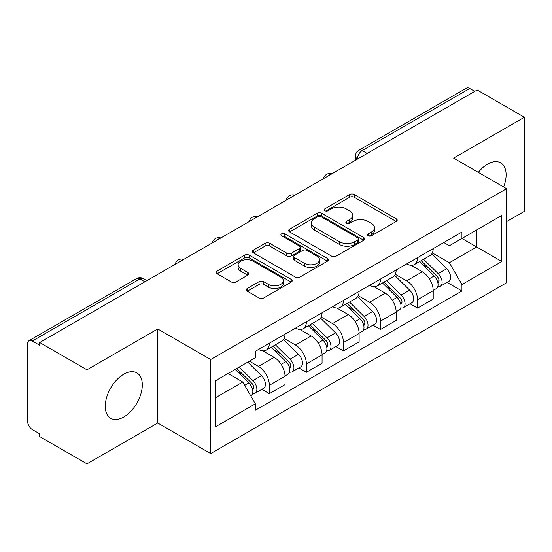 <?xml version="1.0" encoding="UTF-8"?>
<svg xmlns="http://www.w3.org/2000/svg" width="552" height="552" viewBox="0 0 552 552"><rect width="100%" height="100%" fill="white"/><g stroke="black" fill="none" stroke-linecap="round" stroke-linejoin="round"><path stroke-width="0.83" d="M368.205 235.759A2.305 1.332 0 0 0 371.468 235.759L396.239 221.462A3.298 1.904 0 0 0 397.205 220.117A3.298 1.904 0 0 0 396.239 218.771L354.281 194.545A3.298 1.904 0 0 0 349.616 194.545L324.852 208.842A2.305 1.332 0 0 0 324.176 209.788A2.305 1.332 0 0 0 324.852 210.726A2.305 1.332 0 0 0 328.116 210.726L331.317 208.877A10.55 6.093 0 0 1 346.235 208.877L349.733 210.898A10.55 6.093 0 0 1 352.825 215.204A10.55 6.093 0 0 1 349.733 219.51L346.532 221.359A2.305 1.332 0 0 0 345.856 222.304A2.305 1.332 0 0 0 346.532 223.243A2.305 1.332 0 0 0 349.795 223.243L352.997 221.393A10.55 6.093 0 0 1 367.915 221.393L371.413 223.415A10.55 6.093 0 0 1 374.504 227.721A10.55 6.093 0 0 1 371.413 232.026L368.205 233.875A2.305 1.332 0 0 0 367.528 234.814A2.305 1.332 0 0 0 368.205 235.759L368.205 233.875M123.779 416.974A26.192 15.125 120 0 0 140.891 393.893A26.192 15.125 120 0 0 136.875 372.897A26.192 15.125 120 0 0 123.779 374.194A26.192 15.125 120 0 0 106.667 397.281A26.192 15.125 120 0 0 110.683 418.271A26.192 15.125 120 0 0 123.779 416.974M503.631 186.983A26.192 15.125 120 0 0 500.692 162.854A26.192 15.125 120 0 0 487.588 164.151A26.192 15.125 120 0 0 478.322 172.376M247.289 288.482A3.298 1.904 0 0 0 246.323 289.828A3.298 1.904 0 0 0 247.289 291.173L259.06 297.97A3.298 1.904 0 0 0 263.718 297.97L291.228 282.086A3.298 1.904 0 0 0 292.194 280.74A3.298 1.904 0 0 0 291.228 279.395L249.269 255.169A3.298 1.904 0 0 0 244.605 255.169L217.102 271.053A3.298 1.904 0 0 0 216.136 272.398A3.298 1.904 0 0 0 217.102 273.744L231.322 281.955A3.298 1.904 0 0 0 235.98 281.955L247.751 275.158A3.298 1.904 0 0 0 248.717 273.813A3.298 1.904 0 0 0 247.751 272.467L240.7 268.396A8.818 5.092 0 0 1 238.119 264.794A8.818 5.092 0 0 1 243.563 260.089A8.818 5.092 0 0 1 253.175 261.193L280.795 277.145A8.818 5.092 0 0 1 283.376 280.74A8.818 5.092 0 0 1 277.932 285.446A8.818 5.092 0 0 1 268.327 284.342L263.718 281.686A3.298 1.904 0 0 0 259.06 281.686L247.289 288.482L247.289 291.173M210.691 359.524L157.734 328.951L86.968 369.805L39.709 342.523L477.142 89.976L524.4 117.259L453.634 158.12L506.591 188.694L210.691 359.524L210.691 453.578L506.591 282.748L506.591 188.694M331.552 256.114A3.298 1.904 0 0 0 336.216 256.114L363.72 240.237A3.298 1.904 0 0 0 364.686 238.885A3.298 1.904 0 0 0 363.72 237.539L321.761 213.32A3.298 1.904 0 0 0 317.103 213.32L289.593 229.197A3.298 1.904 0 0 0 288.627 230.543A3.298 1.904 0 0 0 289.593 231.888L331.552 256.114M282.472 236.256A2.305 1.332 0 0 1 284.818 236.58L284.818 233.841L327.474 258.467A3.298 1.904 0 0 1 328.44 259.813A3.298 1.904 0 0 1 327.474 261.158L299.971 277.042A3.298 1.904 0 0 1 295.306 277.042L253.347 252.816L253.347 250.125A3.298 1.904 0 0 0 252.381 251.47A3.298 1.904 0 0 0 253.347 252.816M253.347 250.125L265.119 243.328A3.298 1.904 0 0 1 269.783 243.328L286.798 253.154A3.298 1.904 0 0 0 291.463 253.154L299.267 248.648A3.298 1.904 0 0 0 300.233 247.296A3.298 1.904 0 0 0 299.267 245.95L281.554 235.725A2.305 1.332 0 0 1 280.878 234.786A2.305 1.332 0 0 1 282.3 233.551A2.305 1.332 0 0 1 284.818 233.841M86.968 369.805L86.968 463.866L39.709 436.584L39.709 433.837L32.347 429.587A6.714 3.878 -120 0 1 27.6 421.362L27.6 343.758A6.714 3.878 -120 0 1 28.994 340.681L136.565 278.574A6.714 3.878 60 0 1 139.925 278.905L32.347 341.019A6.714 3.878 -120 0 0 28.994 340.681M506.591 221.6L524.4 211.319L524.4 117.259M86.968 463.866L157.734 423.004L210.691 453.578M39.709 342.523L39.709 345.269L32.347 341.019M367.19 153.456L362.202 150.579A6.714 3.878 60 0 0 358.848 150.248L466.419 88.134A6.714 3.878 60 0 1 469.78 88.465L362.202 150.579A6.714 3.878 120 0 0 357.454 158.803L357.454 159.079M474.768 91.349L469.78 88.465M417.533 257.66A15.449 8.922 60 0 1 414.338 264.594L430.008 255.541A15.449 8.922 -120 0 0 433.21 248.607M395.294 274.296L406.61 280.83A15.449 8.922 60 0 1 417.533 299.75L433.21 290.697A15.449 8.922 -120 0 0 422.287 271.777L411.067 265.305M433.21 290.697L433.21 299.067L417.533 308.113L410.019 303.772M414.338 264.594A15.449 8.922 60 0 1 406.734 263.897M417.533 299.75L417.533 308.113M380.487 279.043A15.449 8.922 60 0 1 377.292 285.977L392.962 276.931A15.449 8.922 -120 0 0 396.163 269.997M372.973 325.162L380.487 329.503L396.163 320.45L396.163 312.087A15.449 8.922 -120 0 0 385.241 293.167L374.021 286.688M377.292 285.977A15.449 8.922 60 0 1 369.681 285.28M358.248 295.679L369.564 302.213A15.449 8.922 60 0 1 380.487 321.14L380.487 329.503M343.441 300.433A15.449 8.922 60 0 1 340.246 307.367L355.916 298.322A15.449 8.922 -120 0 0 359.117 291.387M335.926 346.552L343.441 350.893L359.117 341.84L359.117 333.477A15.449 8.922 -120 0 0 348.195 314.557L336.975 308.078M340.246 307.367A15.449 8.922 60 0 1 332.635 306.67M321.202 317.069L332.518 323.603A15.449 8.922 60 0 1 343.441 342.523L343.441 350.893M306.394 321.823A15.449 8.922 60 0 1 303.2 328.757L318.87 319.712A15.449 8.922 -120 0 0 322.071 312.77M298.88 367.942L306.394 372.276L322.071 363.23L322.071 354.867A15.449 8.922 -120 0 0 311.149 335.947L299.929 329.468M303.2 328.757A15.449 8.922 60 0 1 295.589 328.06M284.156 338.459L295.472 344.993A15.449 8.922 60 0 1 306.394 363.913L306.394 372.276M269.348 343.213A15.449 8.922 60 0 1 266.154 350.147L281.824 341.095A15.449 8.922 -120 0 0 285.025 334.16M261.834 389.326L269.348 393.666L285.025 384.62L285.025 376.257A15.449 8.922 -120 0 0 274.102 357.33L262.883 350.858M266.154 350.147A15.449 8.922 60 0 1 258.543 349.45M249.4 361.174L258.426 366.383A15.449 8.922 60 0 1 269.348 385.303L269.348 393.666M443.773 242.507L449.356 245.73L501.837 215.425L476.666 229.963L476.666 246.965L449.356 262.731L432.34 252.906M215.446 397.778L242.756 382.012L255.341 403.809L215.446 426.848L215.446 380.776L255.341 357.744L255.341 351.3L461.941 232.019L461.941 238.464L501.837 261.496L461.941 284.528L449.356 262.731M501.837 215.425L501.837 261.496M255.341 403.809L255.341 410.253L461.941 290.973L461.941 284.528M157.734 328.951L157.734 423.004M242.756 382.012L228.031 373.511M447.065 282.382L461.941 290.973M369.129 236.083L371.413 234.766A10.55 6.093 0 0 0 374.504 230.46L374.504 227.721M352.825 215.204L352.825 217.943A10.55 6.093 0 0 1 349.733 222.249L347.45 223.567M396.191 221.483L354.281 197.285A3.298 1.904 0 0 0 349.616 197.285L325.777 211.05M363.678 240.258L321.761 216.06A3.298 1.904 0 0 0 317.103 216.06L289.641 231.916M357.896 239.83A2.305 1.332 0 0 0 358.565 238.885A2.305 1.332 0 0 0 357.896 237.946L321.064 216.681A2.305 1.332 0 0 0 317.8 216.681L314.419 218.633A10.55 6.093 0 0 0 311.328 222.939A10.55 6.093 0 0 0 314.419 227.245L339.597 241.783A10.55 6.093 0 0 0 354.515 241.783L357.896 239.83L357.896 242.569A2.305 1.332 0 0 0 358.565 241.631L358.565 238.885M311.328 222.939L311.328 225.685A10.55 6.093 0 0 0 314.419 229.991L314.419 227.245M357.896 242.569L354.515 244.522A10.55 6.093 0 0 1 339.597 244.522L314.419 229.991M253.389 252.844L265.119 246.075L265.119 243.328M300.233 247.296L300.233 250.042A3.298 1.904 0 0 1 299.267 251.388L291.463 255.893A3.298 1.904 0 0 1 286.798 255.893L269.783 246.075A3.298 1.904 0 0 0 265.119 246.075M284.818 236.58L327.433 261.186M304.456 263.345A8.818 5.092 0 0 0 314.067 264.449A8.818 5.092 0 0 0 319.511 259.75A8.818 5.092 0 0 0 316.924 256.149L307.195 250.532A3.298 1.904 0 0 0 302.53 250.532L294.72 255.038A3.298 1.904 0 0 0 293.761 256.383A3.298 1.904 0 0 0 294.72 257.729L304.456 263.345L304.456 266.092A8.818 5.092 0 0 0 314.067 267.196A8.818 5.092 0 0 0 319.511 262.49L319.511 259.75M293.761 256.383L293.761 259.123A3.298 1.904 0 0 0 294.72 260.468L294.72 257.729M304.456 266.092L294.72 260.468M283.376 280.74L283.376 283.486A8.818 5.092 0 0 1 277.932 288.185A8.818 5.092 0 0 1 268.327 287.081L263.718 284.425A3.298 1.904 0 0 0 259.06 284.425L247.33 291.194M238.119 264.794L238.119 267.534A8.818 5.092 0 0 0 240.7 271.135L240.7 268.396M247.71 275.186L240.7 271.135M291.18 282.113L249.269 257.915A3.298 1.904 0 0 0 244.605 257.915L217.143 273.771M419.527 261.593L434.12 275.993A8.397 4.851 60 0 1 436.335 288.579L433.203 290.387M422.439 264.463L428.628 268.037M421.148 260.661L437.129 276.428A4.03 2.325 60 0 1 438.191 282.465A4.03 2.325 60 0 1 437.826 282.61M423.563 259.261L438.164 273.661A8.397 4.851 60 0 1 440.379 286.246A8.397 4.851 60 0 1 437.839 286.516M431.733 253.948L446.713 268.727A8.397 4.851 60 0 1 448.928 281.313L440.379 286.246M382.481 282.983L397.074 297.383A8.397 4.851 60 0 1 399.289 309.969L396.157 311.776M385.393 285.853L391.582 289.427M384.102 282.044L400.083 297.811A4.03 2.325 60 0 1 401.145 303.855A4.03 2.325 60 0 1 400.78 304M386.517 280.651L401.118 295.051A8.397 4.851 60 0 1 403.333 307.637A8.397 4.851 60 0 1 400.793 307.906M394.687 275.338L409.667 290.11A8.397 4.851 60 0 1 411.882 302.703L403.333 307.637M345.435 304.373L360.028 318.766A8.397 4.851 60 0 1 362.243 331.359L359.111 333.166M348.346 307.243L354.536 310.81M347.056 303.434L363.037 319.201A4.03 2.325 60 0 1 364.099 325.245A4.03 2.325 60 0 1 363.733 325.39M349.471 302.041L364.072 316.441A8.397 4.851 60 0 1 366.286 329.026A8.397 4.851 60 0 1 363.747 329.296M357.641 296.728L372.621 311.5A8.397 4.851 60 0 1 374.836 324.093L366.286 329.026M308.389 325.756L322.982 340.156A8.397 4.851 60 0 1 325.197 352.742L322.064 354.556M311.3 328.633L317.49 332.2M310.01 324.824L325.99 340.591A4.03 2.325 60 0 1 327.053 346.635A4.03 2.325 60 0 1 326.687 346.78M312.425 323.431L327.019 337.824A8.397 4.851 60 0 1 329.233 350.416A8.397 4.851 60 0 1 326.701 350.686M320.595 318.118L335.568 332.89A8.397 4.851 60 0 1 337.783 345.476L329.233 350.416M271.342 347.146L285.936 361.546A8.397 4.851 60 0 1 288.151 374.132L285.018 375.94M274.254 350.016L280.444 353.591M272.964 346.214L288.944 361.981A4.03 2.325 60 0 1 290.007 368.018A4.03 2.325 60 0 1 289.641 368.17M275.379 344.814L289.972 359.214A8.397 4.851 60 0 1 292.187 371.8A8.397 4.851 60 0 1 289.655 372.069M283.549 339.501L298.522 354.281A8.397 4.851 60 0 1 300.736 366.866L292.187 371.8M235.166 369.392L248.89 382.936A8.397 4.851 60 0 1 251.105 395.522L250.691 395.763M237.208 371.406L243.397 374.981M236.787 368.46L251.898 383.371A4.03 2.325 60 0 1 252.961 389.408A4.03 2.325 60 0 1 252.595 389.553M239.202 367.059L252.926 380.604A8.397 4.851 60 0 1 255.141 393.19A8.397 4.851 60 0 1 252.609 393.459M247.751 362.126L261.475 375.671A8.397 4.851 60 0 1 263.69 388.256L255.141 393.19M357.689 158.941L357.454 158.803A6.714 3.878 0 0 1 355.488 156.064L355.488 160.211M306.394 363.913L322.071 354.867M343.441 342.523L359.117 333.477M380.487 321.14L396.163 312.087M269.348 385.303L285.025 376.257M258.426 366.383L274.102 357.33M295.472 344.993L311.149 335.947M332.518 323.603L348.195 314.557M369.564 302.213L385.241 293.167M406.61 280.83L422.287 271.777M331.393 174.128A6.714 3.878 120 0 0 328.426 175.84M294.347 195.512A6.714 3.878 120 0 0 291.38 197.23M257.294 216.901A6.714 3.878 120 0 0 254.334 218.613M220.248 238.291A6.714 3.878 120 0 0 217.288 240.003M183.202 259.681A6.714 3.878 120 0 0 180.242 261.393M144.914 281.789L139.925 278.905A6.714 3.878 120 0 1 143.285 278.574A6.714 6.714 0 0 0 136.565 278.574M371.413 234.766L371.413 232.026M346.532 223.243L346.532 221.359M349.733 222.249L349.733 219.51M324.852 210.726L324.852 208.842M349.616 197.285L349.616 194.545M354.281 197.285L354.281 194.545M396.239 221.462L396.239 218.771M289.593 231.888L289.593 229.197M317.103 216.06L317.103 213.32M321.761 216.06L321.761 213.32M363.72 240.237L363.72 237.539M339.597 244.522L339.597 241.783M354.515 244.522L354.515 241.783M269.783 246.075L269.783 243.328M286.798 255.893L286.798 253.154M291.463 255.893L291.463 253.154M299.267 251.388L299.267 248.648M327.474 261.158L327.474 258.467M259.06 284.425L259.06 281.686M263.718 284.425L263.718 281.686M268.327 287.081L268.327 284.342M247.751 275.158L247.751 272.467M217.102 273.744L217.102 271.053M244.605 257.915L244.605 255.169M249.269 257.915L249.269 255.169M291.228 282.086L291.228 279.395M434.12 275.993L429.304 278.774M439.026 280.623L437.515 281.499M446.713 268.727L438.164 273.661M397.074 297.383L392.258 300.164M401.98 302.013L400.469 302.882M409.667 290.11L401.118 295.051M360.028 318.766L355.212 321.554M364.934 323.403L363.423 324.272M372.621 311.5L364.072 316.441M322.982 340.156L318.166 342.944M327.888 344.786L326.377 345.662M335.568 332.89L327.019 337.824M285.936 361.546L281.113 364.327M290.842 366.176L289.331 367.052M298.522 354.281L289.972 359.214M248.89 382.936L244.688 385.358M253.796 387.566L252.285 388.435M261.475 375.671L252.926 380.604M331.959 173.797A6.714 6.714 0 0 0 323.341 178.772M294.913 195.187A6.714 6.714 0 0 0 286.295 200.162M257.867 216.57A6.714 6.714 0 0 0 249.249 221.552M220.821 237.96A6.714 6.714 0 0 0 212.203 242.935M183.775 259.35A6.714 6.714 0 0 0 175.156 264.325M146.88 280.651L143.285 278.574M358.848 150.248A6.714 6.714 0 0 0 355.488 156.064"/></g></svg>
